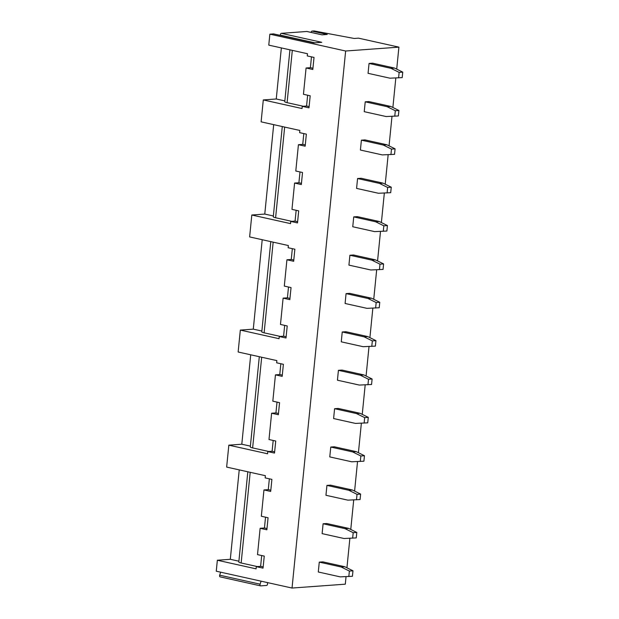 <?xml version="1.0" encoding="UTF-8"?>
<svg xmlns="http://www.w3.org/2000/svg" width="619" height="619" viewBox="0 0 619 619"><rect width="100%" height="100%" fill="white"/><g stroke="black" fill="none" stroke-linecap="round" stroke-linejoin="round"><path stroke-width="0.93" d="M239.236 469.883L230.307 559.297L217.354 560.241L216.255 571.205L292.036 588.05L345.301 584.174L346.052 576.645M250.718 354.803L241.797 444.218L250.386 446.129M269.358 478.82L268.282 489.629L263.957 489.946L270.696 491.44L271.896 479.385L265.164 477.883L265.381 475.694L226.647 467.082L228.837 445.162L241.797 444.218M220.31 576.893A1.339 0.843 -77.5 0 1 220.147 576.877A1.339 0.843 -77.5 0 1 219.675 575.19L220.674 572.18M312.069 31.097L327.227 34.463L321.981 34.842L306.831 31.476L281.351 33.333L321.764 42.316L313.903 42.889L273.49 33.906L269.861 34.169L345.642 51.013L398.907 47.137L358.486 38.154L354.169 38.463L314.057 30.95L312.069 31.097A1.339 0.843 -77.5 0 0 311.086 32.397M280.399 35.415L280.361 35.151A1.339 0.843 -77.5 0 1 281.351 33.333M311.473 56.863L310.398 67.672L306.08 67.989L312.812 69.483L314.019 57.428L307.279 55.927L307.496 53.737L268.77 45.125L269.861 34.169M281.351 47.926L276.252 98.986L284.841 100.897M303.813 133.58L302.737 144.389L298.42 144.707L305.152 146.2L306.359 134.145L299.619 132.652L299.844 130.454L261.11 121.85L263.299 99.93L276.252 98.986M273.691 124.643L264.77 214.066L273.358 215.969M292.33 248.66L291.255 259.469L286.93 259.787L293.669 261.28L294.868 249.225L288.137 247.732L288.353 245.534L249.627 236.922L251.809 215.01L264.77 214.066M262.208 239.723L253.279 329.146L261.868 331.049M280.84 363.74L279.765 374.549L275.447 374.866L282.179 376.36L283.386 364.305L276.647 362.804L276.871 360.614L238.137 352.002L240.327 330.082L253.279 329.146M230.307 559.297L238.895 561.209M306.08 67.989L303.449 94.289L310.189 95.79L308.982 107.845L302.25 106.344L302.026 108.534L263.299 99.93M292.315 50.363L287.092 102.669A6.677 0.967 -174.3 0 1 284.763 101.686L289.94 49.837M287.092 102.669L303.295 106.267M307.643 95.225L306.567 106.035L309.105 106.6M302.25 106.344L306.567 106.035M298.42 144.707L295.797 171.006L302.529 172.508L301.329 184.563L294.59 183.062L298.907 182.752L301.453 183.317M299.991 171.943L298.907 182.752M294.59 183.062L291.967 209.369L298.698 210.87L297.499 222.925L290.76 221.424L295.077 221.107L297.623 221.672M296.161 210.298L295.077 221.107M290.76 221.424L290.543 223.614L251.809 215.01M286.93 259.787L284.307 286.086L291.046 287.587L289.839 299.642L283.107 298.141L287.425 297.832L289.963 298.397M288.5 287.023L287.425 297.832M283.107 298.141L280.477 324.449L287.216 325.942L286.009 338.005L279.277 336.504L283.595 336.187L286.133 336.751M284.67 325.377L283.595 336.187M279.277 336.504L279.053 338.694L240.327 330.082M275.447 374.866L272.824 401.166L279.556 402.667L278.357 414.722L271.617 413.221L275.935 412.912L278.48 413.477M277.018 402.102L275.935 412.912M271.617 413.221L268.994 439.529L275.726 441.022L274.526 453.077L267.787 451.584L272.105 451.266L274.65 451.831M273.188 440.457L272.105 451.266M267.787 451.584L267.57 453.773L228.837 445.162M263.957 489.946L261.334 516.246L268.073 517.747L266.866 529.802L260.135 528.301L264.452 527.992L266.99 528.556M265.528 517.182L264.452 527.992M260.135 528.301L257.504 554.609L264.243 556.102L263.036 568.157L256.305 566.664L260.622 566.346L263.16 566.911M261.698 555.537L260.622 566.346M256.305 566.664L256.08 568.853L217.354 560.241M284.655 127.081L275.602 217.749L291.804 221.347M273.165 242.161L264.12 332.829L280.322 336.427M261.682 357.24L252.629 447.908L268.832 451.506M247.824 471.794L238.818 562.006A6.677 0.967 5.7 0 0 241.147 562.981L257.349 566.586M275.602 217.749A6.677 0.967 -174.3 0 1 273.281 216.766L282.279 126.555M264.12 332.829A6.677 0.967 -174.3 0 1 261.791 331.846L270.797 241.634M252.629 447.908A6.677 0.967 -174.3 0 1 250.308 446.926L259.307 356.714M292.036 588.05L345.642 51.013M279.765 374.549L282.31 375.114M291.255 259.469L293.793 260.034M302.737 144.389L305.283 144.954M310.398 67.672L312.935 68.237M346.934 567.809L349.882 538.282M350.764 529.446L353.712 499.928M354.594 491.091L357.534 461.565M358.416 452.729L361.364 423.203M362.247 414.374L365.195 384.848M366.077 376.012L369.025 346.485M369.907 337.649L372.855 308.123M373.737 299.294L376.685 269.768M377.567 260.932L380.507 231.405M381.389 222.569L384.337 193.051M385.219 184.214L388.167 154.688M389.049 145.852L391.997 116.326M392.879 107.489L395.827 77.971M396.709 69.135L398.907 47.137M369.048 63.455L368.065 73.321L389.955 78.187L402.195 77.607L402.745 72.121L394.543 68.059L372.646 63.192L369.048 63.455L390.945 68.322L399.147 72.384L398.597 77.862M365.218 101.818L364.235 111.675L386.132 116.542L398.365 115.962L398.915 110.484L390.713 106.422L368.823 101.555L365.218 101.818L387.115 106.685L395.317 110.747L394.767 116.225M361.395 140.173L360.405 150.038L382.302 154.905L394.535 154.324L395.084 148.846L386.883 144.776L364.993 139.909L361.395 140.173L383.285 145.039L391.487 149.102L390.937 154.588M357.565 178.535L356.583 188.4L378.472 193.267L390.705 192.679L391.254 187.201L383.053 183.139L361.163 178.272L357.565 178.535L379.455 183.402L387.656 187.464L387.107 192.942M353.735 216.89L352.753 226.755L374.642 231.622L386.883 231.042L387.424 225.564L379.223 221.501L357.333 216.635L353.735 216.89L375.625 221.757L383.826 225.827L383.277 231.305M349.905 255.252L348.923 265.118L370.812 269.985L383.053 269.404L383.594 263.918L375.4 259.856L353.503 254.989L349.905 255.252L371.795 260.119L379.996 264.181L379.455 269.667M346.075 293.615L345.093 303.48L366.982 308.347L379.223 307.759L379.772 302.281L371.57 298.219L349.673 293.352L346.075 293.615L367.972 298.482L376.166 302.544L375.625 308.022M342.245 331.97L341.262 341.835L363.16 346.702L375.393 346.122L375.942 340.643L367.74 336.574L345.851 331.707L342.245 331.97L364.142 336.837L372.344 340.907L371.795 346.385M338.423 370.332L337.432 380.198L359.329 385.064L371.562 384.484L372.112 378.998L363.91 374.936L342.021 370.069L338.423 370.332L360.312 375.199L368.514 379.261L367.965 384.739M334.593 408.695L333.61 418.552L355.499 423.419L367.732 422.839L368.282 417.361L360.08 413.299L338.191 408.432L334.593 408.695L356.482 413.562L364.684 417.624L364.134 423.102M330.763 447.05L329.78 456.915L351.669 461.782L363.91 461.201L364.452 455.723L356.25 451.653L334.361 446.786L330.763 447.05L352.652 451.916L360.854 455.979L360.304 461.464M326.933 485.412L325.95 495.277L347.839 500.144L360.08 499.556L360.622 494.078L352.428 490.016L330.531 485.149L326.933 485.412L348.822 490.279L357.024 494.341L356.482 499.819M323.103 523.767L322.12 533.632L344.009 538.499L356.25 537.919L356.799 532.441L348.598 528.378L326.7 523.512L323.103 523.767L345 528.641L353.194 532.704L352.652 538.182M319.272 562.129L318.29 571.995L340.179 576.862L352.42 576.281L352.969 570.795L344.768 566.733L322.878 561.866L319.272 562.129L341.17 566.996L349.371 571.058L348.822 576.544M390.945 68.322L394.543 68.059M399.147 72.384L402.745 72.121M387.115 106.685L390.713 106.422M395.317 110.747L398.915 110.484M383.285 145.039L386.883 144.776M391.487 149.102L395.084 148.846M379.455 183.402L383.053 183.139M387.656 187.464L391.254 187.201M375.625 221.757L379.223 221.501M383.826 225.827L387.424 225.564M371.795 260.119L375.4 259.856M379.996 264.181L383.594 263.918M367.972 298.482L371.57 298.219M376.166 302.544L379.772 302.281M364.142 336.837L367.74 336.574M372.344 340.907L375.942 340.643M360.312 375.199L363.91 374.936M368.514 379.261L372.112 378.998M356.482 413.562L360.08 413.299M364.684 417.624L368.282 417.361M352.652 451.916L356.25 451.653M360.854 455.979L364.452 455.723M348.822 490.279L352.428 490.016M357.024 494.341L360.622 494.078M345 528.641L348.598 528.378M353.194 532.704L356.799 532.441M341.17 566.996L344.768 566.733M349.371 571.058L352.969 570.795M268.282 489.629L270.82 490.194M267.369 582.564L267.524 583.632A1.339 0.843 -77.5 0 1 266.534 585.458L260.723 585.876A1.339 0.843 -77.5 0 1 260.568 585.868A1.339 0.843 -77.5 0 1 260.088 584.174L261.086 581.171M250.192 472.32L241.147 562.981M280.361 35.151L314.847 42.819M219.675 575.19L260.088 584.174M322.066 34.842L306.985 31.484M313.98 42.881L273.644 33.913M260.568 585.868L220.147 576.877"/></g></svg>
